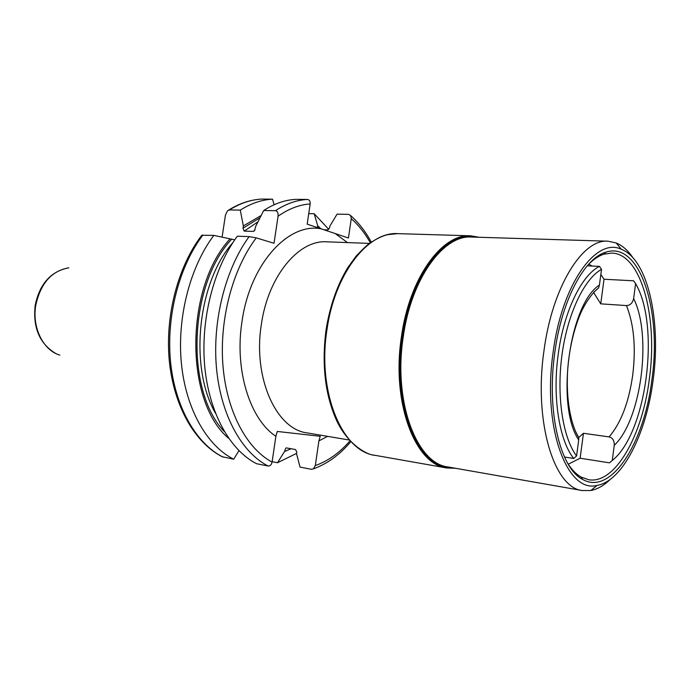 <?xml version="1.0" encoding="UTF-8"?>
<svg xmlns="http://www.w3.org/2000/svg" width="690" height="690" viewBox="0 0 690 690"><rect width="100%" height="100%" fill="white"/><g stroke="black" fill="none" stroke-linecap="round" stroke-linejoin="round"><path stroke-width="1.03" d="M610.383 479.274C604.035 485.484 597.523 489.227 590.838 490.512L582.351 490.555C554.156 488.037 533.646 421.857 543.927 351.089C552.164 287.1 582.489 238.783 607.916 241.198L616.213 242.966C622.501 245.58 628.124 250.565 633.075 257.931M553.095 352.512C561.764 284.237 596.117 236.912 621.302 249.263C647.962 259.38 661.305 320.988 653.18 379.586C646.521 433.096 622.673 481.223 597.1 485.381C567.18 493.712 542.159 427.421 553.095 352.512M554.743 352.952C561.531 300.607 584.335 257.991 605.923 252.161C640.027 240.724 661.891 310.949 651.964 379.259C644.469 442.618 611.202 496.024 582.619 479.421C560.237 468.536 546.377 411.378 554.743 352.952M587.768 265.202C593.124 259.569 598.523 255.895 603.966 254.179L611.72 253.083C641.286 253.575 658.07 317.478 649.368 378.862C642.485 435.364 615.057 484.665 588.484 479.697L581.118 477.049C576.141 474.263 571.596 469.571 567.491 462.973M564.472 457.022L573.726 458.479C559.185 440.436 552.241 396.94 558.219 354.332C563.79 311.595 581.437 275.37 599.429 266.375L587.233 265.822M611.426 461.196L609.52 462.843L580.126 458.229L583.455 433.277L609.08 436.917C612.651 437.788 614.376 440.591 614.255 445.326L612.254 460.471L609.52 462.843M568.267 464.198L580.126 458.229M593.564 292.413L600.74 303.85L604.026 279.243L600.835 274.482M592.158 266.047L588.777 264.158M578.694 437.503L583.455 433.277M604.026 279.243L633.575 280.796L635.602 283.625L633.636 298.546C632.532 303.108 630.143 305.454 626.46 305.567C633.955 324.421 636.042 347.588 632.721 375.058C628.84 402.417 620.957 423.039 609.08 436.917M593.607 292.37L598.515 288.058L599.42 285.082L601.525 269.341L599.429 266.375M573.726 458.479L576.573 455.961L578.712 439.979L578.729 437.564L575.891 432.19M600.74 303.85L626.46 305.567M601.525 269.341C584.171 278.95 567.534 313.709 561.979 354.919C556.399 396.103 562.798 437.676 576.573 455.961M612.254 460.471C646.599 433.398 660.528 325.809 635.602 283.625M278.061 216.237C288.627 208.811 299.331 204.706 310.172 203.921C310.353 201.213 309.439 199.729 307.421 199.453L295.769 199.358C284.987 199.928 274.292 203.645 263.692 210.502L275.448 210.692C277.449 210.993 278.32 212.839 278.061 216.237L274.025 243.285L256.266 237.869L249.124 236.618L237.317 236.204C213.572 268.376 200.411 319.884 204.74 366.45C209.122 413.043 230.115 450.277 256.577 463.723L268.048 465.983C270.118 466.121 271.455 464.818 272.076 462.093L275.879 436.278L277.268 431.448L320.238 436.287L318.901 440.901L327.612 436.356M234.738 239.844L213.822 235.385L201.782 235.273C177.968 266.435 164.953 315.891 169.309 360.922C173.811 405.927 194.52 442.488 222.189 456.728L233.703 459.212L238.947 450.665M310.172 203.921L307.188 224.138L321.195 228.847C288.472 222.214 249.996 263.813 242 321.523C234.315 369.875 249.918 419.33 275.879 436.278M324.015 229.796L327.664 229.899L329.604 227.829L329.855 226.148L337.065 214.15L348.528 214.349L350.667 215.573L351.253 218.661L348.441 238.007L321.195 228.847M286.359 447.914L295.475 449.526L296.769 451.976L296.519 453.692L300.064 467.104L311.38 469.295L313.346 468.898L315.313 465.577L318.901 440.901M222.102 237.11L225.423 215.185L227.476 210.829L229.425 209.95C240.094 203.265 250.867 199.643 261.752 199.082L272.541 199.168L274.111 204.766M229.425 209.95L240.284 210.122L243.346 225.949L243.001 228.2L244.208 231.124L253.299 231.409L254.541 230.676L255.74 226.286L263.692 210.502M320.876 228.744L317.728 225.837L317.469 227.597M285.772 448.12L284.547 451.476L291.197 448.741M230.115 238.792C184.601 287.756 184.687 401.994 228.709 438.357M261.148 215.487L243.346 225.949M272.541 199.168C261.683 199.738 250.936 203.386 240.284 210.122M317.728 225.837L314.183 213.736L328.811 229.408M272.127 461.688L277.501 462.731L284.547 451.476M277.501 462.731L296.553 453.408M213.822 235.385C190.035 266.995 176.933 317.572 181.384 363.354C185.886 409.161 207.052 445.861 233.703 459.212M308.732 213.641L314.183 213.736M349.347 440.039L307.093 432.889C276.293 429.361 252.695 377.784 261.355 324.49C268.056 276.19 298.77 239.654 326.68 241.819L369.504 243.398M326.034 330.01C321.678 363.889 324.956 393.507 335.866 418.865C346.337 442.963 366.036 455.012 375.032 455.322C342.197 451.562 317.081 392.093 326.922 329.975C334.598 273.757 368.012 231.383 397.759 233.643L470.528 235.808C441.971 233.487 409.291 278.061 401.373 337.186C391.325 402.529 415.164 464.577 446.732 467.967L455.529 468.286M453.537 467.941C419.623 471.322 391.437 407.212 402.261 337.324C410.697 273.74 447.62 228.494 477.195 237.213M607.916 241.198L471.589 237.041C443.325 234.721 410.981 278.898 403.15 337.453C393.197 402.166 416.769 463.637 448.017 466.966L582.351 490.555M578.712 439.979C555.459 406.005 569.328 303.919 599.42 285.082M633.636 298.546C652.266 335.616 641.303 419.969 614.255 445.326M59.866 355.143C43.298 350.425 31.887 327.578 35.759 305.325C40.555 283.392 51.569 270.877 68.819 267.789C50.896 271.265 39.692 283.771 35.199 305.308M256.266 237.869C232.815 268.721 219.308 319.108 222.913 365.139C226.553 411.197 246.511 448.431 272.076 462.093M347.475 242.587L335.245 233.574M315.313 465.577C328 461.101 339.575 452.838 350.046 440.798M370.349 242.794C364.941 233.151 358.576 225.113 351.253 218.661M275.448 210.692C286.022 203.774 296.683 200.031 307.421 199.453M268.048 465.983C241.698 452.493 220.8 415.001 216.479 368.012C212.209 321.048 225.406 269.074 249.124 236.618M254.938 230.037L253.299 231.409M257.965 221.801L244.208 231.124M232.944 242.535C197.59 282.27 188.896 367.089 215.444 413.172M260.001 217.747L243.001 228.2M224.354 431.569C185.093 391.239 188.603 284.737 231.65 239.24M202.929 234.997C179.115 266.349 166.057 316.503 170.559 361.922C175.113 407.359 196.357 443.808 223.094 457.116M326.051 329.932C329.889 306.093 337.082 285.427 347.605 267.918L355.85 256.447C362.612 249.237 367.253 244.829 369.771 243.208C377.137 238.386 383.252 235.514 388.116 234.6L397.759 233.643M479.205 237.274L470.528 235.808M375.032 455.322L446.732 467.967M621.302 249.263L616.213 242.966M597.1 485.381L590.838 490.512M603.966 254.179L605.923 252.161M581.118 477.049L582.619 479.421M580.98 478.429L582.119 478.618M604.112 252.799L605.259 252.842M578.729 437.564C569.302 422.142 565.058 391.722 568.457 361.336C570.613 343.646 574.58 327.845 580.368 313.924C584.206 304.825 591.666 293.155 598.515 288.058M55.58 353.392C39.572 343.629 32.775 327.621 35.19 305.368M313.346 468.898C327.319 463.835 339.816 454.745 350.839 441.635M371.289 242.138C365.579 231.581 358.705 222.723 350.667 215.573M228.657 210.079C239.318 203.403 250.28 199.746 261.536 199.091"/></g></svg>

